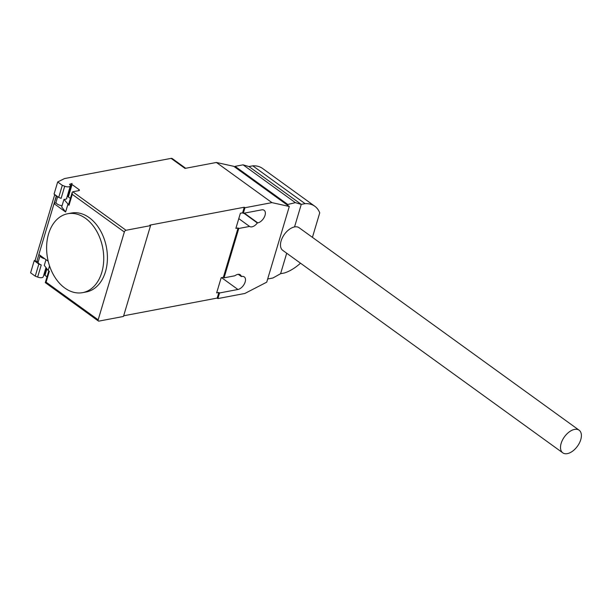 <?xml version="1.0" encoding="UTF-8"?>
<svg xmlns="http://www.w3.org/2000/svg" width="612" height="612" viewBox="0 0 612 612"><rect width="100%" height="100%" fill="white"/><g stroke="black" fill="none" stroke-linecap="round" stroke-linejoin="round"><path stroke-width="0.92" d="M562.772 452.834L282.744 250.354A13.961 8.025 -54.1 0 1 282.453 237.563A13.961 8.025 -54.1 0 1 294.54 226.93A13.961 8.025 -54.1 0 1 299.107 227.725L579.128 430.205A13.961 8.025 125.9 0 0 574.561 429.41A13.961 8.025 125.9 0 0 562.482 440.043A13.961 8.025 125.9 0 0 562.772 452.834A13.961 8.025 125.9 0 0 567.339 453.63A13.961 8.025 125.9 0 0 579.419 442.996A13.961 8.025 125.9 0 0 579.128 430.205M300.5 263.191A39.023 22.437 -54.1 0 1 284.419 272.975L280.594 273.702L272.914 277.993L267.681 278.988M286.829 204.691L295.374 202.656L301.265 204.377L305.082 203.651A39.023 22.437 -54.1 0 1 314.813 206.252A39.023 22.437 -54.1 0 1 319.732 212.854L312.426 237.349M314.813 206.252L262.51 168.43A39.023 22.437 125.9 0 0 252.787 165.829L248.962 166.556L243.071 164.835L235.077 166.349L234.526 166.877M305.082 203.651L252.787 165.829M294.54 226.93L301.265 204.377L248.962 166.556M295.374 202.656L243.071 164.835M287.38 204.171L235.077 166.349M64.796 288.015A40.147 28.068 -100.7 0 0 82.651 292.635A40.147 28.068 -100.7 0 0 103.703 260.574A40.147 28.068 -100.7 0 0 85.558 218.362A40.147 28.068 -100.7 0 0 67.703 213.741A40.147 28.068 -100.7 0 0 60.81 216.441A40.147 28.068 -100.7 0 0 46.688 250.981A40.147 28.068 -100.7 0 0 64.796 288.015M67.703 213.741L71.382 213.045A40.147 28.068 79.3 0 1 89.237 217.665A40.147 28.068 79.3 0 1 107.383 259.878A40.147 28.068 79.3 0 1 86.33 291.939L82.651 292.635M38.839 264.047L34.211 260.697L30.6 272.814L35.228 276.157L38.839 264.047L41.256 264.958A4.536 1.928 -163.4 0 1 38.166 262.051L40.147 255.418A4.536 1.928 16.6 0 0 44.73 258.738M35.228 276.157L37.646 277.068A4.536 1.928 16.6 0 0 41.914 277.634A4.536 1.928 16.6 0 0 43.253 276.754L45.992 267.589M70.395 198.426L68.345 196.942L72.048 184.533A1.744 0.742 -163.4 0 1 71.604 183.799A1.744 0.742 -163.4 0 1 72.117 183.462L69.546 184.311A4.536 1.928 -163.4 0 1 70.334 185.918A4.536 1.928 -163.4 0 1 68.995 186.798A4.536 1.928 -163.4 0 1 64.727 186.232L62.309 185.321L57.681 181.971L64.52 178.566L171.115 158.37A3.488 2.004 125.9 0 1 172.255 158.569L185.688 168.277M72.048 184.533L78.994 189.552L78.657 190.669M68.345 196.942A1.744 0.742 -163.4 0 1 67.901 196.215L71.604 183.799M126.018 230.273L150.544 225.621L123.463 316.458L98.937 321.109A1.744 1.002 -54.1 0 1 98.364 321.009A1.744 1.002 -54.1 0 1 98.165 319.824L124.343 232.017A1.744 1.002 -54.1 0 1 126.018 230.273L72.79 191.778L78.925 190.623A1.744 0.742 16.6 0 0 79.438 190.278A1.744 0.742 16.6 0 0 78.994 189.552M67.397 195.786L68.07 195.656M66.792 197.814A4.712 2.004 -163.4 0 1 66.8 198.387A4.712 2.004 -163.4 0 1 63.962 199.367L69.018 205.265A1.744 0.742 -163.4 0 1 68.575 204.53L72.17 192.466L72.27 194.364L124.343 232.017M67.871 204.431L65.614 211.997L61.705 206.94L63.962 199.367M56.052 202.641L54.047 203.635L56.602 195.917M57.681 181.971L54.07 194.088L58.698 197.431L62.309 185.321M58.698 197.431L61.116 198.342L64.727 186.232M57.658 196.682L56.044 202.098A4.536 1.928 16.6 0 0 57.742 204.347A4.536 1.928 16.6 0 0 62.087 205.647M49.549 265.891L48.187 270.443L44.286 265.378L45.992 259.649M46.451 268.178L44.523 274.635A1.744 0.742 16.6 0 0 44.967 275.369L47.017 276.846M43.926 274.513L44.599 274.383M38.426 261.179L36.613 262.074A5.233 2.226 16.6 0 1 35.267 259.916L54.743 194.57M36.613 262.074L56.296 196.062A5.233 2.226 -163.4 0 1 55.118 194.845M36.628 262.074L38.885 254.508L48.21 261.255M34.211 260.697L35.236 260.192M65.614 211.997L54.047 203.635M98.165 319.824L46.091 282.178L49.343 271.277L48.187 270.443M46.091 282.178L45.311 282.645L98.364 321.009M72.79 191.778L72.17 192.466M289.292 206.481L266.725 282.178L244.854 293.462L217.88 298.572L217.183 298.075L218.851 292.467L216.648 292.888L221.162 277.749L223.365 277.328L238.076 227.978L235.872 228.391L240.386 213.251L242.589 212.838L244.265 207.231L244.953 207.736L271.935 202.626L289.292 206.481L233.753 166.319L216.388 162.463L185 168.407L171.115 158.37M223.365 277.328L224.061 277.833L234.863 275.783A7.505 4.315 -54.1 0 1 240.279 274.796A7.505 4.315 -54.1 0 1 241.373 276.555L241.824 276.463A7.505 4.315 -54.1 0 1 244.28 276.892A7.505 4.315 -54.1 0 1 244.433 283.769A7.505 4.315 -54.1 0 1 237.938 289.484L219.547 292.972L218.851 292.467M150.544 225.621L149.848 225.124L244.265 207.231M217.183 298.075L123.662 315.792M238.267 274.306L241.373 276.555M243.89 213.221L257.346 222.959A7.505 4.315 -54.1 0 1 249.574 226.432L238.772 228.475L238.076 227.978M238.787 218.629L249.574 226.432M216.388 162.463L271.935 202.626M242.589 212.838L243.285 213.336L261.676 209.855A7.505 4.315 -54.1 0 1 264.139 210.283A7.505 4.315 -54.1 0 1 264.292 217.161A7.505 4.315 -54.1 0 1 257.797 222.875L257.346 222.959M238.772 228.475L224.061 277.833M219.547 292.972L217.88 298.572M244.953 207.736L243.285 213.336M286.707 253.215L280.594 273.702M41.256 264.958L37.646 277.068M44.967 275.369L46.925 268.806M69.018 205.265L72.27 194.364M221.59 277.664L237.938 289.484M244.333 213.137L257.797 222.875M66.479 198.854L70.334 185.918M48.799 270.879L45.296 282.614"/></g></svg>
